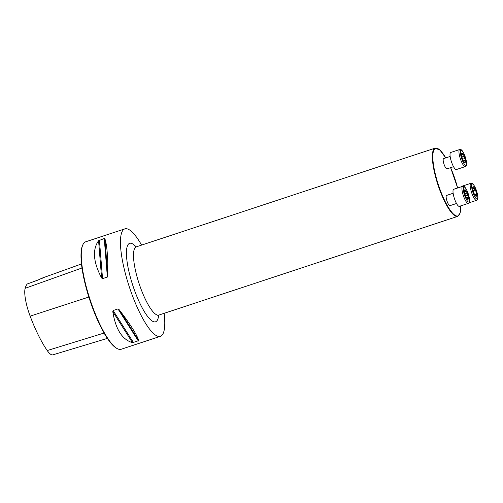 <?xml version="1.0" encoding="UTF-8"?>
<svg xmlns="http://www.w3.org/2000/svg" width="503" height="503" viewBox="0 0 503 503"><rect width="100%" height="100%" fill="white"/><g stroke="black" fill="none" stroke-linecap="round" stroke-linejoin="round"><path stroke-width="0.75" d="M160.363 336.325L121.192 349.264A56.588 13.977 -108.3 0 1 117.224 348.604A56.588 13.977 -108.3 0 1 90.175 299.914A56.588 13.977 -108.3 0 1 82.901 244.691A56.588 13.977 -108.3 0 1 85.699 241.798L124.876 228.865A56.588 13.977 71.7 0 0 129.346 286.98A56.588 13.977 71.7 0 0 160.363 336.325A56.588 13.977 71.7 0 0 164.141 313.325M141.607 245.093A56.588 13.977 71.7 0 0 124.876 228.865M117.979 308.917L119.054 309.54C130.359 324.36 136.929 334.715 138.765 340.619L132.503 342.688C122.154 339.594 115.583 329.239 112.791 311.609L113.144 310.514L117.979 308.917L138.363 341.059M104.253 238.516L104.844 238.642C107.007 244.766 108.013 257.184 107.862 275.896L107.372 277.046L102.543 278.643L101.6 277.964C93.237 262.063 92.231 249.645 98.582 240.711L104.253 238.516L107.372 277.046M38.278 279.913L30.922 282.617M107.378 338.393L52.815 354.854A25.364 6.262 71.7 0 1 47.232 350.56A63.089 15.58 71.7 0 1 30.149 316.136A25.364 6.262 71.7 0 1 25.15 288.307A63.089 15.58 71.7 0 1 27.294 283.962L37.945 280.077C42.868 277.7 44.013 277.272 41.378 278.807M117.224 348.604L116.595 348.265A56.047 13.845 -108.3 0 1 89.804 300.04A56.047 13.845 -108.3 0 1 82.605 245.338L82.901 244.691M453.536 166.694L446.953 168.87A5.388 1.333 -108.3 0 1 444.017 164.211A5.388 1.333 -108.3 0 1 443.577 158.634L450.154 156.458M456.517 203.495L449.94 205.664A5.388 1.333 -108.3 0 1 446.997 201.011A5.388 1.333 -108.3 0 1 446.557 195.428L453.134 193.259M467.029 198.672L468.023 199.326A5.043 1.245 -108.3 0 1 467.325 199.012A5.043 1.245 -108.3 0 1 466.212 197.308A5.043 1.245 -108.3 0 1 464.621 192.523A5.043 1.245 -108.3 0 1 464.489 190.417A5.043 1.245 -108.3 0 1 464.835 189.757A5.043 1.245 -108.3 0 1 466.646 191.775A5.043 1.245 -108.3 0 1 468.236 196.56A5.043 1.245 -108.3 0 1 468.023 199.326L468.236 196.56L467.545 195.371L465.633 196M462.622 186.343L453.693 189.291A8.985 2.219 71.7 0 0 454.429 198.591A8.985 2.219 71.7 0 0 459.327 206.349L468.255 203.401A8.985 2.219 -108.3 0 1 463.357 195.642A8.985 2.219 -108.3 0 1 462.622 186.343C464.087 186.701 464.005 184.947 467.237 191.102C469.154 196.422 469.947 199.653 469.607 200.798C469.55 202.294 469.098 203.155 468.255 203.401M467.243 198.861L467.815 198.685M464.458 190.844L464.841 189.757L466.036 191.159M465.891 191.316L466.646 191.775L467.545 195.371M464.52 191.876L465.872 191.341M466.457 197.78L467.884 197.39M466.803 193.139L464.904 193.768L466.784 193.165M465.049 190.373L464.508 190.555M476.637 195.422L476.058 195.636L476.637 195.422L475.844 191.058A5.043 1.245 -108.3 0 1 476.637 195.422A5.043 1.245 -108.3 0 1 475.568 195.963A5.043 1.245 -108.3 0 1 475.467 195.856A5.043 1.245 -108.3 0 1 473.505 191.926A5.043 1.245 -108.3 0 1 472.713 187.569A5.043 1.245 -108.3 0 1 472.732 187.368A5.043 1.245 -108.3 0 1 473.876 187.135A5.043 1.245 -108.3 0 1 475.844 191.058L475.052 190.096L473.147 190.725L474.983 190.121M476.517 200.345A8.985 2.219 -108.3 0 1 476.498 200.351A8.985 2.219 -108.3 0 1 471.575 192.517A8.985 2.219 -108.3 0 1 470.865 183.293L461.936 186.242A8.985 2.219 71.7 0 0 461.49 186.714M476.058 195.636L475.467 195.856M476.027 195.617L475.448 195.83M472.713 187.537L473.876 187.135L474.134 188.267L472.757 188.751M473.292 187.323L473.876 187.135M472.713 187.575L473.279 187.361M475.021 190.103L474.122 188.298M474.134 188.267L472.751 188.719M476.159 194.353L474.75 194.818M461.54 155.081L462.892 154.547L461.855 152.962A5.043 1.245 -108.3 0 1 463.665 154.981A5.043 1.245 -108.3 0 1 465.256 159.765A5.043 1.245 -108.3 0 1 465.036 162.532A5.043 1.245 -108.3 0 1 464.344 162.211A5.043 1.245 -108.3 0 1 463.232 160.514A5.043 1.245 -108.3 0 1 461.641 155.729A5.043 1.245 -108.3 0 1 461.509 153.622A5.043 1.245 -108.3 0 1 461.855 152.962L461.471 154.044M459.641 149.542L450.713 152.491A8.985 2.219 71.7 0 0 451.424 161.714A8.985 2.219 71.7 0 0 456.347 169.549L465.275 166.6A8.985 2.219 -108.3 0 1 460.352 158.772A8.985 2.219 -108.3 0 1 459.641 149.542C460.974 149.366 462.257 149.152 465.313 157.055C467.658 165.487 466.432 165.902 465.275 166.6M462.892 154.547L463.665 154.981L465.256 159.765L464.935 160.602L463.477 160.979M464.904 160.589L465.036 162.532L464.049 161.872M462.068 153.578L461.528 153.755M464.835 161.891L464.269 162.079M464.565 158.577L462.653 159.206M463.823 156.345L461.917 156.974M25.15 288.307L81.995 267.992M47.232 350.56L104.071 333.049M30.149 316.136L88.836 297.04M112.791 311.609L132.503 342.688M113.144 310.514L133.534 342.656M119.054 309.54L138.765 340.619M104.844 238.642L107.862 275.896M99.418 240.113L102.543 278.643M98.582 240.711L101.6 277.964M136.131 246.891A41.315 10.205 71.7 0 0 132.93 285.792A41.315 10.205 71.7 0 0 158.671 315.136M158.847 315.073L457.692 216.372A35.927 8.872 -108.3 0 1 438.1 185.337A35.927 8.872 -108.3 0 1 435.158 148.146L136.313 246.841A35.927 8.872 71.7 0 0 139.149 283.742A35.927 8.872 71.7 0 0 158.847 315.073L157.646 315.89M435.158 148.146L439.968 150.108L445.759 157.911A35.568 8.784 71.7 0 0 433.372 151.541A35.568 8.784 71.7 0 0 438.509 185.198A35.568 8.784 71.7 0 0 453.48 214.058A35.568 8.784 71.7 0 0 460.654 205.909M457.636 187.99A35.568 8.784 71.7 0 0 450.625 167.656L457.648 187.984M464.596 195.221A7.903 1.955 71.7 0 0 469.506 200.697A7.903 1.955 71.7 0 0 465.187 187.707A7.903 1.955 71.7 0 0 464.596 195.221M467.784 198.66L467.224 198.842M467.513 195.365L465.627 195.988M465.042 190.417L464.502 190.593M477.171 198.993A7.903 1.955 71.7 0 0 475.014 187.154A7.903 1.955 71.7 0 0 471.839 188.329A7.903 1.955 71.7 0 0 477.171 198.993M476.127 194.328L474.738 194.787M465.281 157.068A7.903 1.955 71.7 0 0 460.371 151.592A7.903 1.955 71.7 0 0 464.69 164.582A7.903 1.955 71.7 0 0 465.281 157.068M462.062 153.616L461.521 153.799M464.803 161.865L464.244 162.048M463.804 156.37L461.924 156.986M464.533 158.571L462.647 159.193M42.724 277.882L81.486 263.956M134.861 246.898L136.313 246.841M457.692 216.372L460.132 213.052L460.673 205.903M469.06 202.81L476.548 200.332C477.341 200.106 477.775 199.245 477.85 197.748C478.19 196.604 477.404 193.372 475.48 188.053C472.248 181.897 472.33 183.652 470.865 183.293"/></g></svg>
